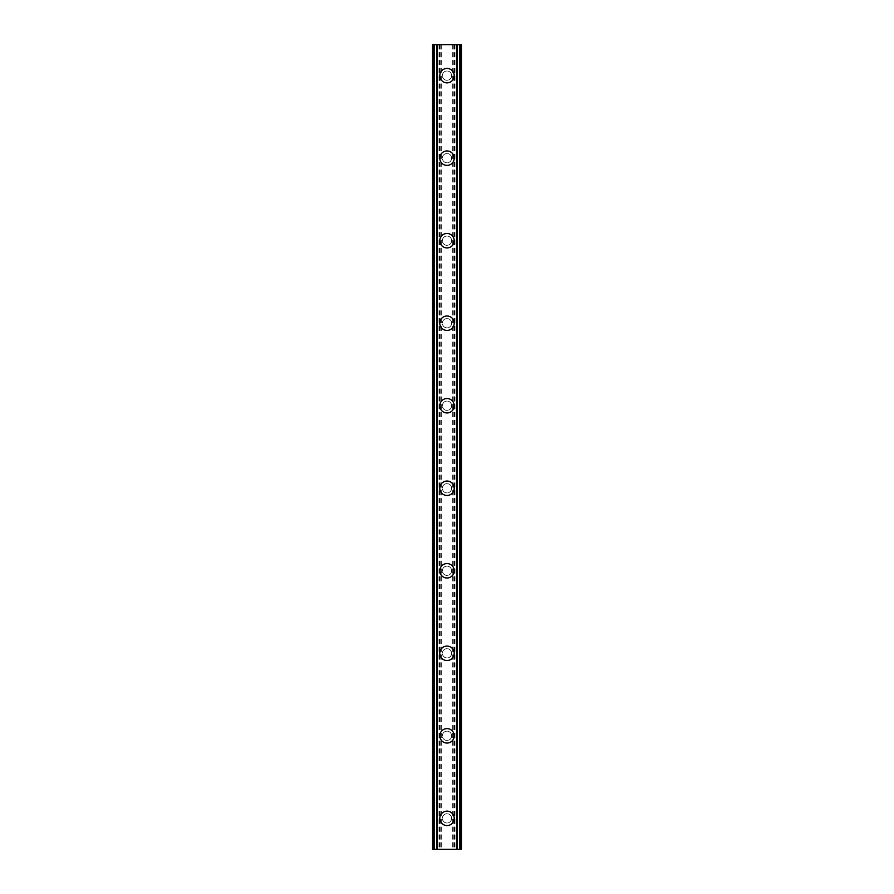 <?xml version="1.0" encoding="UTF-8"?>
<svg xmlns="http://www.w3.org/2000/svg" width="894" height="894" viewBox="0 0 894 894"><rect width="100%" height="100%" fill="white"/><g stroke="black" fill="none" stroke-linecap="round" stroke-linejoin="round"><path stroke-width="0.67" stroke-dasharray="4.47 3.35" d="M451.638 818.356A4.638 4.638 0 0 0 447 813.708A4.638 4.638 0 0 0 442.362 818.356A4.638 4.638 0 0 0 447 822.994A4.638 4.638 0 0 0 451.638 818.356A4.638 4.638 0 0 0 447 813.708A4.638 4.638 0 0 0 442.362 818.356A4.638 4.638 0 0 0 447 822.994A4.638 4.638 0 0 0 451.638 818.356M439.781 818.356A7.219 7.219 0 0 1 447 811.137A7.219 7.219 0 0 1 454.219 818.356A7.219 7.219 0 0 0 447 811.137A7.219 7.219 0 0 0 439.781 818.356A7.219 7.219 0 0 0 447 825.575A7.219 7.219 0 0 0 454.219 818.356A7.219 7.219 0 0 0 447 811.137A7.219 7.219 0 0 0 439.781 818.356A7.219 7.219 0 0 0 447 825.575A7.219 7.219 0 0 0 454.219 818.356A7.219 7.219 0 0 1 447 825.575A7.219 7.219 0 0 1 439.781 818.356M451.638 735.829A4.638 4.638 0 0 0 447 731.191A4.638 4.638 0 0 0 442.362 735.829A4.638 4.638 0 0 0 447 740.478A4.638 4.638 0 0 0 451.638 735.829A4.638 4.638 0 0 0 447 731.191A4.638 4.638 0 0 0 442.362 735.829A4.638 4.638 0 0 0 447 740.478A4.638 4.638 0 0 0 451.638 735.829M439.781 735.829A7.219 7.219 0 0 1 447 728.61A7.219 7.219 0 0 1 454.219 735.829A7.219 7.219 0 0 0 447 728.61A7.219 7.219 0 0 0 439.781 735.829A7.219 7.219 0 0 0 447 743.048A7.219 7.219 0 0 0 454.219 735.829A7.219 7.219 0 0 0 447 728.61A7.219 7.219 0 0 0 439.781 735.829A7.219 7.219 0 0 0 447 743.048A7.219 7.219 0 0 0 454.219 735.829A7.219 7.219 0 0 1 447 743.048A7.219 7.219 0 0 1 439.781 735.829M451.638 653.313A4.638 4.638 0 0 0 447 648.664A4.638 4.638 0 0 0 442.362 653.313A4.638 4.638 0 0 0 447 657.95A4.638 4.638 0 0 0 451.638 653.313A4.638 4.638 0 0 0 447 648.664A4.638 4.638 0 0 0 442.362 653.313A4.638 4.638 0 0 0 447 657.95A4.638 4.638 0 0 0 451.638 653.313M439.781 653.313A7.219 7.219 0 0 1 447 646.083A7.219 7.219 0 0 1 454.219 653.313A7.219 7.219 0 0 0 447 646.083A7.219 7.219 0 0 0 439.781 653.313A7.219 7.219 0 0 0 447 660.532A7.219 7.219 0 0 0 454.219 653.313A7.219 7.219 0 0 0 447 646.083A7.219 7.219 0 0 0 439.781 653.313A7.219 7.219 0 0 0 447 660.532A7.219 7.219 0 0 0 454.219 653.313A7.219 7.219 0 0 1 447 660.532A7.219 7.219 0 0 1 439.781 653.313M451.638 570.785A4.638 4.638 0 0 0 447 566.148A4.638 4.638 0 0 0 442.362 570.785A4.638 4.638 0 0 0 447 575.423A4.638 4.638 0 0 0 451.638 570.785A4.638 4.638 0 0 0 447 566.148A4.638 4.638 0 0 0 442.362 570.785A4.638 4.638 0 0 0 447 575.423A4.638 4.638 0 0 0 451.638 570.785M439.781 570.785A7.219 7.219 0 0 1 447 563.566A7.219 7.219 0 0 1 454.219 570.785A7.219 7.219 0 0 0 447 563.566A7.219 7.219 0 0 0 439.781 570.785A7.219 7.219 0 0 0 447 578.005A7.219 7.219 0 0 0 454.219 570.785A7.219 7.219 0 0 0 447 563.566A7.219 7.219 0 0 0 439.781 570.785A7.219 7.219 0 0 0 447 578.005A7.219 7.219 0 0 0 454.219 570.785A7.219 7.219 0 0 1 447 578.005A7.219 7.219 0 0 1 439.781 570.785M451.638 488.258A4.638 4.638 0 0 0 447 483.62A4.638 4.638 0 0 0 442.362 488.258A4.638 4.638 0 0 0 447 492.907A4.638 4.638 0 0 0 451.638 488.258A4.638 4.638 0 0 0 447 483.62A4.638 4.638 0 0 0 442.362 488.258A4.638 4.638 0 0 0 447 492.907A4.638 4.638 0 0 0 451.638 488.258M439.781 488.258A7.219 7.219 0 0 1 447 481.039A7.219 7.219 0 0 1 454.219 488.258A7.219 7.219 0 0 0 447 481.039A7.219 7.219 0 0 0 439.781 488.258A7.219 7.219 0 0 0 447 495.477A7.219 7.219 0 0 0 454.219 488.258A7.219 7.219 0 0 0 447 481.039A7.219 7.219 0 0 0 439.781 488.258A7.219 7.219 0 0 0 447 495.477A7.219 7.219 0 0 0 454.219 488.258A7.219 7.219 0 0 1 447 495.477A7.219 7.219 0 0 1 439.781 488.258M451.638 405.742A4.638 4.638 0 0 0 447 401.093A4.638 4.638 0 0 0 442.362 405.742A4.638 4.638 0 0 0 447 410.38A4.638 4.638 0 0 0 451.638 405.742A4.638 4.638 0 0 0 447 401.093A4.638 4.638 0 0 0 442.362 405.742A4.638 4.638 0 0 0 447 410.38A4.638 4.638 0 0 0 451.638 405.742M439.781 405.742A7.219 7.219 0 0 1 447 398.523A7.219 7.219 0 0 1 454.219 405.742A7.219 7.219 0 0 0 447 398.523A7.219 7.219 0 0 0 439.781 405.742A7.219 7.219 0 0 0 447 412.961A7.219 7.219 0 0 0 454.219 405.742A7.219 7.219 0 0 0 447 398.523A7.219 7.219 0 0 0 439.781 405.742A7.219 7.219 0 0 0 447 412.961A7.219 7.219 0 0 0 454.219 405.742A7.219 7.219 0 0 1 447 412.961A7.219 7.219 0 0 1 439.781 405.742M451.638 323.215A4.638 4.638 0 0 0 447 318.577A4.638 4.638 0 0 0 442.362 323.215A4.638 4.638 0 0 0 447 327.852A4.638 4.638 0 0 0 451.638 323.215A4.638 4.638 0 0 0 447 318.577A4.638 4.638 0 0 0 442.362 323.215A4.638 4.638 0 0 0 447 327.852A4.638 4.638 0 0 0 451.638 323.215M439.781 323.215A7.219 7.219 0 0 1 447 315.995A7.219 7.219 0 0 1 454.219 323.215A7.219 7.219 0 0 0 447 315.995A7.219 7.219 0 0 0 439.781 323.215A7.219 7.219 0 0 0 447 330.434A7.219 7.219 0 0 0 454.219 323.215A7.219 7.219 0 0 0 447 315.995A7.219 7.219 0 0 0 439.781 323.215A7.219 7.219 0 0 0 447 330.434A7.219 7.219 0 0 0 454.219 323.215A7.219 7.219 0 0 1 447 330.434A7.219 7.219 0 0 1 439.781 323.215M451.638 240.687A4.638 4.638 0 0 0 447 236.05A4.638 4.638 0 0 0 442.362 240.687A4.638 4.638 0 0 0 447 245.336A4.638 4.638 0 0 0 451.638 240.687A4.638 4.638 0 0 0 447 236.05A4.638 4.638 0 0 0 442.362 240.687A4.638 4.638 0 0 0 447 245.336A4.638 4.638 0 0 0 451.638 240.687M439.781 240.687A7.219 7.219 0 0 1 447 233.468A7.219 7.219 0 0 1 454.219 240.687A7.219 7.219 0 0 0 447 233.468A7.219 7.219 0 0 0 439.781 240.687A7.219 7.219 0 0 0 447 247.917A7.219 7.219 0 0 0 454.219 240.687A7.219 7.219 0 0 0 447 233.468A7.219 7.219 0 0 0 439.781 240.687A7.219 7.219 0 0 0 447 247.917A7.219 7.219 0 0 0 454.219 240.687A7.219 7.219 0 0 1 447 247.917A7.219 7.219 0 0 1 439.781 240.687M451.638 158.171A4.638 4.638 0 0 0 447 153.522A4.638 4.638 0 0 0 442.362 158.171A4.638 4.638 0 0 0 447 162.809A4.638 4.638 0 0 0 451.638 158.171A4.638 4.638 0 0 0 447 153.522A4.638 4.638 0 0 0 442.362 158.171A4.638 4.638 0 0 0 447 162.809A4.638 4.638 0 0 0 451.638 158.171M439.781 158.171A7.219 7.219 0 0 1 447 150.952A7.219 7.219 0 0 1 454.219 158.171A7.219 7.219 0 0 0 447 150.952A7.219 7.219 0 0 0 439.781 158.171A7.219 7.219 0 0 0 447 165.39A7.219 7.219 0 0 0 454.219 158.171A7.219 7.219 0 0 0 447 150.952A7.219 7.219 0 0 0 439.781 158.171A7.219 7.219 0 0 0 447 165.39A7.219 7.219 0 0 0 454.219 158.171A7.219 7.219 0 0 1 447 165.39A7.219 7.219 0 0 1 439.781 158.171M451.638 75.644A4.638 4.638 0 0 0 447 71.006A4.638 4.638 0 0 0 442.362 75.644A4.638 4.638 0 0 0 447 80.292A4.638 4.638 0 0 0 451.638 75.644A4.638 4.638 0 0 0 447 71.006A4.638 4.638 0 0 0 442.362 75.644A4.638 4.638 0 0 0 447 80.292A4.638 4.638 0 0 0 451.638 75.644M439.781 75.644A7.219 7.219 0 0 1 447 68.425A7.219 7.219 0 0 1 454.219 75.644A7.219 7.219 0 0 0 447 68.425A7.219 7.219 0 0 0 439.781 75.644A7.219 7.219 0 0 0 447 82.863A7.219 7.219 0 0 0 454.219 75.644A7.219 7.219 0 0 0 447 68.425A7.219 7.219 0 0 0 439.781 75.644A7.219 7.219 0 0 0 447 82.863A7.219 7.219 0 0 0 454.219 75.644A7.219 7.219 0 0 1 447 82.863A7.219 7.219 0 0 1 439.781 75.644M450.587 44.7L447.883 44.711L450.587 44.7M447.883 44.7L450.934 44.711L447.883 44.711M444.765 44.7L443.748 44.7L444.765 44.711M442.977 44.7L443.726 44.7L442.977 44.711M443.726 44.7L445.357 44.7L443.726 44.711M445.357 44.7L442.485 44.7L445.357 44.711M442.485 44.7L446.095 44.7L442.485 44.711M436.685 44.7L457.315 44.7M436.685 849.3L436.697 44.7L434.216 44.7L434.216 849.3L432.562 849.3L437.166 849.3L434.216 849.3M457.315 849.3L457.303 44.7L461.438 44.7L461.438 849.3L432.562 849.3L432.562 44.7L434.216 44.7M456.834 44.7L456.834 849.3L456.834 44.7M443.413 849.3L446.117 849.289L443.413 849.3M446.117 849.3L443.066 849.289L446.117 849.289M448.52 849.3L449.101 849.289L448.52 849.3M449.034 849.3L449.783 849.3L449.034 849.289M449.861 849.3L449.101 849.3L449.861 849.289M437.412 849.3L437.412 44.7L437.412 849.3M441.278 44.7L441.278 849.3M452.722 44.7L452.722 849.3M440.764 44.7L440.764 849.3M439.524 44.7L439.524 849.3M439.01 44.7L439.01 849.3M434.104 44.7L434.104 849.3M436.965 44.7L436.965 849.3M432.562 44.7L432.562 849.3M457.035 44.7L457.035 849.3M456.588 44.7L456.588 849.3L456.588 44.7M461.438 44.7L461.438 849.3M459.896 44.7L459.896 849.3M454.99 44.7L454.99 849.3M454.476 44.7L454.476 849.3M453.236 44.7L453.236 849.3M432.797 44.7L432.797 849.3M437.166 44.7L437.166 849.3L437.166 44.7M433.858 44.7L433.858 849.3M432.741 44.7L432.741 849.3M461.259 44.7L461.259 849.3M460.142 44.7L460.142 849.3M459.784 44.7L459.784 849.3M461.203 44.7L461.203 849.3"/><path stroke-width="1.34" d="M439.781 818.356A7.219 7.219 0 0 1 447 811.137A7.219 7.219 0 0 1 454.219 818.356A7.219 7.219 0 0 1 447 825.575A7.219 7.219 0 0 1 439.781 818.356M439.781 735.829A7.219 7.219 0 0 1 447 728.61A7.219 7.219 0 0 1 454.219 735.829A7.219 7.219 0 0 1 447 743.048A7.219 7.219 0 0 1 439.781 735.829M439.781 653.313A7.219 7.219 0 0 1 447 646.083A7.219 7.219 0 0 1 454.219 653.313A7.219 7.219 0 0 1 447 660.532A7.219 7.219 0 0 1 439.781 653.313M439.781 570.785A7.219 7.219 0 0 1 447 563.566A7.219 7.219 0 0 1 454.219 570.785A7.219 7.219 0 0 1 447 578.005A7.219 7.219 0 0 1 439.781 570.785M439.781 488.258A7.219 7.219 0 0 1 447 481.039A7.219 7.219 0 0 1 454.219 488.258A7.219 7.219 0 0 1 447 495.477A7.219 7.219 0 0 1 439.781 488.258M439.781 405.742A7.219 7.219 0 0 1 447 398.523A7.219 7.219 0 0 1 454.219 405.742A7.219 7.219 0 0 1 447 412.961A7.219 7.219 0 0 1 439.781 405.742M439.781 323.215A7.219 7.219 0 0 1 447 315.995A7.219 7.219 0 0 1 454.219 323.215A7.219 7.219 0 0 1 447 330.434A7.219 7.219 0 0 1 439.781 323.215M439.781 240.687A7.219 7.219 0 0 1 447 233.468A7.219 7.219 0 0 1 454.219 240.687A7.219 7.219 0 0 1 447 247.917A7.219 7.219 0 0 1 439.781 240.687M439.781 158.171A7.219 7.219 0 0 1 447 150.952A7.219 7.219 0 0 1 454.219 158.171A7.219 7.219 0 0 1 447 165.39A7.219 7.219 0 0 1 439.781 158.171M439.781 75.644A7.219 7.219 0 0 1 447 68.425A7.219 7.219 0 0 1 454.219 75.644A7.219 7.219 0 0 1 447 82.863A7.219 7.219 0 0 1 439.781 75.644M459.784 44.7L457.315 44.7L457.315 849.3L457.315 44.7L432.562 44.7L432.562 849.3L461.438 849.3L461.438 44.7L459.784 44.7L459.784 849.3M436.685 44.7L436.697 849.3L436.685 44.7M432.562 44.7L432.562 849.3M437.367 44.7L437.367 849.3M456.633 44.7L456.633 849.3M461.438 44.7L461.438 849.3M432.741 44.7L432.741 849.3M433.869 44.7L433.869 849.3M434.216 44.7L434.216 849.3M436.875 44.7L436.875 849.3M457.125 44.7L457.125 849.3M460.131 44.7L460.131 849.3M461.259 44.7L461.259 849.3"/></g></svg>
